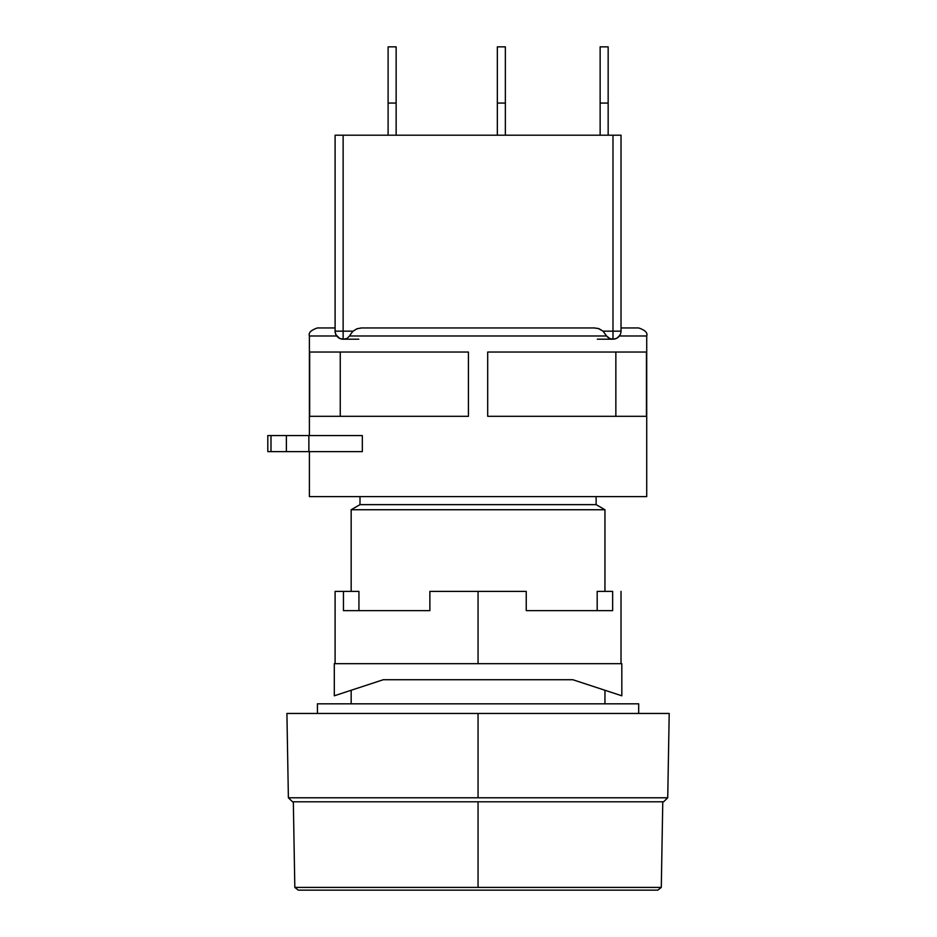 <?xml version="1.0" encoding="UTF-8"?>
<svg xmlns="http://www.w3.org/2000/svg" width="937" height="937" viewBox="0 0 937 937"><rect width="100%" height="100%" fill="white"/><g stroke="black" fill="none" stroke-linecap="round" stroke-linejoin="round"><path stroke-width="1.41" d="M294.827 887.409L298.294 890.15L657.821 890.15L661.288 887.409L294.827 887.409L661.288 887.409L657.821 890.15L298.294 890.15L294.827 887.409L293.328 801.803M478.057 801.803L478.057 887.409L478.057 801.803L292.543 801.803L663.572 801.803L667.73 797.785L288.385 797.785L292.543 801.803L288.385 797.785L667.73 797.785L663.572 801.803L478.057 801.803M286.909 713.455L669.205 713.455L478.057 713.455L478.057 797.785L478.057 713.455L286.909 713.455L288.385 797.785M638.683 713.455L638.683 703.816L317.432 703.816L317.432 713.455L317.432 703.816L638.683 703.816L638.683 713.455M604.951 703.816L604.951 690.264L604.951 703.816M604.951 591.376L604.951 509.74L351.164 509.74L351.164 591.376L351.164 509.74L604.951 509.74L596.119 504.645L359.995 504.645L351.164 509.74L359.995 504.645L596.119 504.645L596.119 496.61L596.119 504.645L604.951 509.74L604.951 591.376M351.164 690.264L351.164 703.816L351.164 690.264M359.995 496.61L359.995 504.645L359.995 496.61M620.142 334.79L617.987 337.449L619.404 335.985L646.717 335.985L646.717 496.61L309.397 496.61L309.397 451.634L309.397 496.61L646.717 496.61L646.717 335.985L619.404 335.985L616.405 338.433L612.985 339.194L612.985 331.159L621.02 331.159L621.02 135.197L612.985 135.197L621.02 135.197L621.02 331.159A8.035 8.035 0 0 1 612.985 339.194L612.985 135.197L612.985 331.159L621.02 331.159A8.035 8.035 0 0 1 612.985 339.194L609.003 338.398L606.567 335.985L349.548 335.985L347.112 338.398L344.347 339.194L358.801 339.194M309.397 335.985L309.397 435.576L309.397 335.985L336.699 335.985L309.397 335.985C308.273 332.822 310.955 330.152 317.432 327.95L335.095 327.95C311.599 327.95 311.599 327.95 335.095 327.95M335.177 332.33L335.095 331.159L343.129 331.159L343.129 339.194L344.347 339.194L341.373 339.007L343.129 339.194C338.28 338.679 335.61 336.008 335.095 331.159L335.095 135.197L343.129 135.197L343.129 331.159L343.129 135.197L335.095 135.197L335.095 331.159L343.129 331.159L343.129 339.194L339.698 338.433L335.973 334.802M309.667 352.043L468.418 352.043L468.418 416.297L309.667 416.297L309.667 352.043L309.667 416.297L468.418 416.297L468.418 352.043L309.667 352.043M487.697 416.297L646.436 416.297L646.436 352.043L487.697 352.043L646.436 352.043L646.436 416.297L487.697 416.297L487.697 352.043L487.697 416.297L615.855 416.297L615.855 352.043L615.855 416.297M362.326 435.576L362.326 451.634L362.326 435.576L267.795 435.576L270.992 435.576L270.992 451.634L270.992 435.576L286.394 435.576L286.394 451.634L286.394 435.576L308.87 435.576L308.87 451.634L308.87 435.576L362.326 435.576M608.16 46.85L600.137 46.85L608.16 46.85L608.16 135.197L608.16 103.07L600.137 103.07L608.16 103.07L608.16 46.85M600.137 135.197L600.137 46.85L600.137 135.197M505.359 46.85L497.336 46.85L505.359 46.85L505.359 135.197L505.359 103.07L497.336 103.07L505.359 103.07L505.359 46.85M497.336 135.197L497.336 46.85L497.336 135.197M396.14 46.85L388.105 46.85L396.14 46.85L396.14 135.197L396.14 103.07L388.105 103.07L396.14 103.07L396.14 46.85M388.105 135.197L388.105 46.85L388.105 135.197M343.129 135.197L612.985 135.197L343.129 135.197M361.787 327.95L594.316 327.95L598.333 328.5L603.041 331.159L612.985 331.159L603.041 331.159L599.001 328.711L594.316 327.95L361.787 327.95L357.114 328.711L353.062 331.159L343.129 331.159L353.062 331.159L350.953 333.783L353.062 331.159M356.517 328.934L360.956 327.973M620.938 332.272L621.02 331.042M614.731 339.007L616.405 338.433L614.731 339.007M617.987 337.449L616.405 338.433L617.987 337.449M340.248 352.043L340.248 416.297L340.248 352.043M267.795 451.634L362.326 451.634L267.818 451.634L267.795 435.576M646.717 335.985C647.842 332.822 645.16 330.152 638.683 327.95L621.02 327.95C644.504 327.95 644.504 327.95 621.02 327.95L621.02 328.114M597.314 339.194L612.985 339.194L616.405 338.433M346.831 338.55L343.129 339.194A8.035 8.035 0 0 1 335.095 331.159L335.095 328.114M335.095 328.618L335.095 329.59M335.095 331.206L335.177 332.272M349.548 335.985L350.953 333.783L349.548 335.985L606.567 335.985L610.444 339.018L612.985 339.194M606.567 335.985L603.041 331.159M621.02 328.629L621.02 331.159M335.095 591.376L343.457 591.376L343.457 610.655L429.872 610.655L429.872 591.376L478.057 591.376L478.057 663.665L478.057 591.376L526.243 591.376L429.872 591.376L429.872 610.655L343.457 610.655L343.457 591.376L358.93 591.376L358.93 610.655L358.93 591.376L335.095 591.376L335.095 663.665M526.243 610.655L526.243 591.376L526.243 610.655L612.646 610.655L526.243 610.655M612.646 591.376L612.646 610.655L612.646 591.376L597.185 591.376L612.646 591.376M621.817 663.665L334.298 663.665L334.298 695.793L383.292 679.723L572.812 679.723L621.817 695.793L621.817 663.665L621.817 695.793L572.812 679.723L383.292 679.723L334.298 695.793L334.298 663.665L621.817 663.665M597.185 610.655L597.185 591.376L597.185 610.655M661.288 887.409L662.775 801.803M669.205 713.455L667.73 797.785M621.02 591.376L621.02 663.665"/></g></svg>
